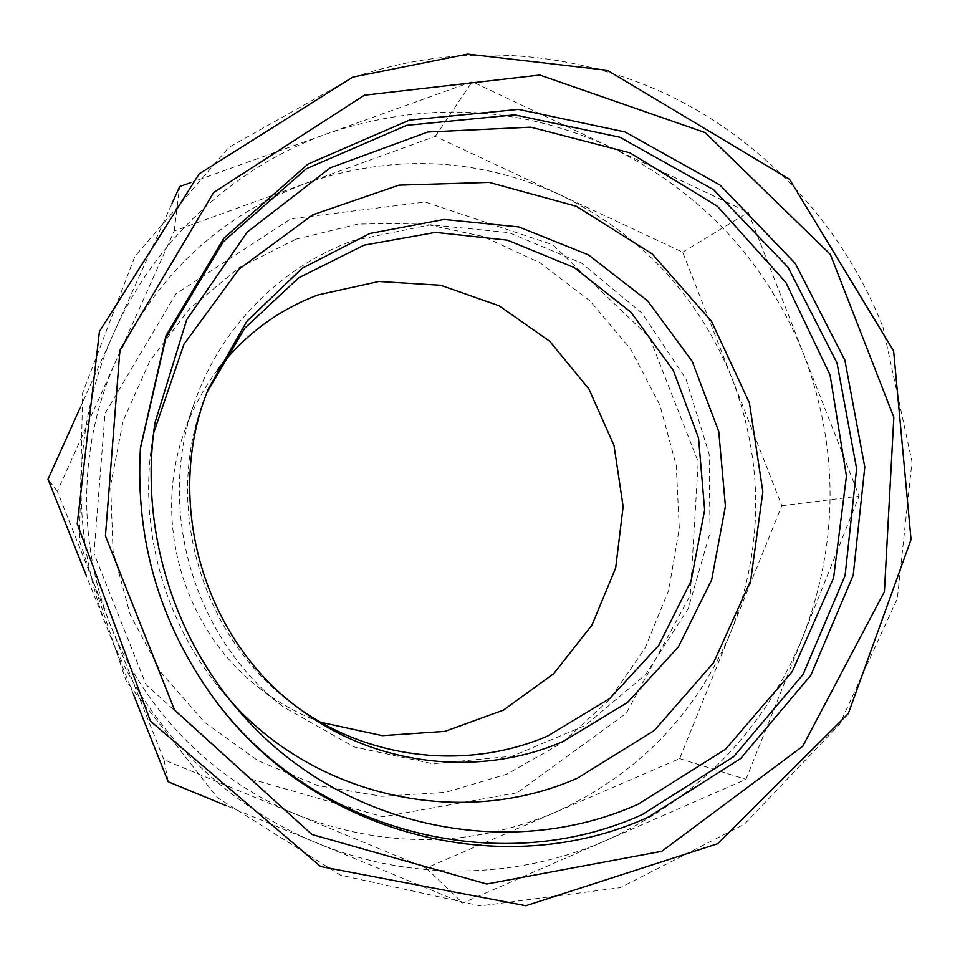 <?xml version="1.0" encoding="UTF-8"?>
<svg xmlns="http://www.w3.org/2000/svg" width="960" height="960" viewBox="0 0 960 960"><rect width="100%" height="100%" fill="white"/><g stroke="black" fill="none" stroke-linecap="round" stroke-linejoin="round"><path stroke-width="0.72" stroke-dasharray="4.8 3.6" d="M217.476 369.924C203.136 388.956 192.024 409.8 184.128 432.468C152.004 521.808 183.612 629.712 258.864 687.6C277.74 702.432 298.344 713.988 320.676 722.28M352.752 240.72L430.464 224.784L509.004 232.632L581.604 263.136L642.216 313.356L685.908 378.84L709.14 454.08L710.016 532.8L688.308 608.46L645.612 674.616L585.264 725.448L512.208 756.216L432.708 763.74L353.892 746.868L283.08 706.704C193.704 637.992 156.036 509.388 194.22 403.32C219.996 328.044 280.116 267.228 352.752 240.72M554.424 812.676C469.824 847.932 383.772 848.532 296.304 814.464C213.252 780.432 144.288 710.844 110.724 625.728C76.716 540.804 79.008 442.428 116.244 360.132C156.708 274.692 220.068 215.688 306.336 183.12C393.144 153.576 477.744 157.488 560.112 194.82C641.076 234.384 698.472 295.812 732.312 379.08C763.884 463.2 763.488 547.236 731.136 631.188C696.324 714.432 637.428 774.936 554.424 812.676L426.096 868.092L163.992 759.792L57.348 491.352L174.204 231L435.252 136.392L682.68 252.18L781.824 505.716L679.656 758.604L554.424 812.676M190.596 182.652L472.248 81.696L611.736 147.72C702.036 192.336 766.056 261.24 803.808 354.42C839.088 448.512 838.824 542.544 803.016 636.528C764.496 729.78 698.928 797.724 606.3 840.36C516.852 879.708 410.316 881.664 317.076 843.06C223.752 804.96 145.992 726.624 108.18 630.696C69.84 534.984 72.468 424.092 114.408 331.584C155.916 238.776 235.32 166.32 327.96 133.416C425.244 100.74 519.84 105.516 611.736 147.72L748.356 212.376L859.116 496.116L745.944 779.376L462.756 903.036L226.644 805.824M213.24 697.548L212.76 696.888C159.312 623.016 135.156 540.552 140.304 449.52L140.352 448.704M232.776 703.5L226.188 696.168C166.392 628.008 138.42 532.536 152.004 442.884L153.6 433.164M299.82 709.044L296.7 706.824C201.12 639.708 161.352 503.94 205.62 395.856L207.048 392.316M133.32 693.972L86.064 575.052M79.86 408.408L171.9 203.76M426.096 868.092L462.756 903.036M679.656 758.604L745.944 779.376M163.992 759.792L168.192 781.764M57.348 491.352L48 479.244M174.204 231L179.628 186.588M435.252 136.392L472.248 81.696M682.68 252.18L748.356 212.376M781.824 505.716L859.116 496.116M517.116 792.768L382.848 816.828L249.876 778.74L146.064 684.684L94.02 553.644L105.012 413.472L175.956 293.832L290.796 218.832L425.232 202.02L552.672 244.716L649.44 337.296L698.22 461.844L690.216 595.428L626.244 713.34L517.116 792.768M295.98 239.16L357.9 224.088L421.308 223.248L483.084 236.472L540.288 262.908L590.256 301.14L630.708 349.236L659.82 404.904L676.272 465.528L679.296 528.276L668.712 590.244L644.892 648.48L608.856 700.212L562.164 742.824L506.94 774.108L445.812 792.324L381.756 796.308L318.036 785.652L257.976 760.668L204.804 722.496L161.436 673.044L130.272 614.88L113.04 551.124L110.652 485.208L123.18 420.684L149.856 360.984L189.096 309.216L238.716 267.948L295.98 239.16M882.96 327.108L912 461.736L897.312 598.692L839.784 723.996L744.384 824.22L620.28 887.676L480.348 905.904L340.368 875.112L217.128 797.436L126.24 681.276L79.44 540.576L82.632 392.844L134.88 256.392L228.792 147.432L352.092 77.928C456.06 41.604 571.524 49.056 669.036 95.424C766.284 142.524 843.492 226.86 882.96 327.108M258.864 687.6L283.08 706.704M184.128 432.468L194.22 403.32M140.412 447.876L140.304 449.52M213.732 698.22L212.76 696.888M154.98 422.736L152.004 442.884M239.568 711.528L226.188 696.168M208.44 388.68L205.62 395.856M302.952 711.36L296.7 706.824"/><path stroke-width="1.44" d="M320.676 722.28L382.368 735.648L444.912 731.388L503.484 710.1L553.716 673.668L591.996 625.032L615.672 567.936L623.148 506.604L614.016 445.512L588.948 389.052L549.744 341.304L499.14 305.808L440.76 285.288L378.816 281.484L317.976 294.924C277.608 310.236 244.116 335.244 217.476 369.924M648.336 817.14C503.28 883.344 312.768 834.984 213.732 698.22C159.66 623.448 135.216 540 140.412 447.876L165.96 335.808L223.908 238.152L307.944 164.1L409.416 120.108L518.448 109.38L625.056 131.952L719.964 185.016L795.264 263.412L844.884 360.192L864.792 467.112L853.224 575.22L810.816 675.312L740.664 758.556L648.336 817.14M140.352 448.704L165.828 338.064L223.26 241.704L306.408 168.684L406.752 125.34L514.536 114.84L619.884 137.244L713.652 189.756L788.04 267.288L837.024 362.976L856.62 468.66L845.1 575.508L803.088 674.4L733.692 756.636L642.408 814.5C499.164 879.78 311.22 832.224 213.24 697.548M638.316 804.108C507.372 863.172 337.788 826.74 239.568 711.528C171.42 633.876 139.488 524.88 154.98 422.736L186.684 319.728L247.212 232.128L330.312 167.796L427.836 132L530.76 127.164L630.072 152.892L717.456 206.328L785.904 282.516L830.064 375L846.444 476.16L833.616 577.788L792.3 671.508L725.484 749.304L638.316 804.108M153.6 433.164L183.924 344.292L238.824 269.316L312.828 214.788L398.904 185.148L489.264 182.4L576.108 206.172L652.224 253.944L711.552 321.42L749.424 402.9L762.852 491.748L750.66 580.752L713.616 662.628L654.396 730.428L577.608 778.08C464.532 828.312 319.764 799.128 232.776 703.5M563.184 741.468C480.348 777.36 378.228 766.536 302.952 711.36C203.796 641.748 162.516 500.784 208.44 388.68L246.792 321.348L302.184 268.26L369.816 233.484L444.012 219.468L518.808 226.92L588.432 254.868L647.652 300.876L692.16 361.26L718.74 431.448L725.424 506.184L711.648 579.912L678.276 647.076L627.564 702.42L563.184 741.468M207.048 392.316L244.776 328.176L298.668 277.836L364.068 245.148L435.552 232.38L507.444 240.168L574.212 267.552L630.888 312.168L673.356 370.5L698.556 438.132L704.64 510.048L691.092 580.896L658.74 645.384L609.816 698.496L547.812 735.96C468.948 770.004 372.084 760.38 299.82 709.044M226.644 805.824L168.192 781.764L133.32 693.972M86.064 575.052L48 479.244L79.86 408.408M171.9 203.76L179.628 186.588L190.596 182.652M364.416 95.208L539.796 75.048L705.144 132.6L830.376 254.436L893.832 417.24L884.412 591.696L802.716 746.28L661.776 851.292L486.708 884.016L311.88 834.456L174.54 709.992L105.432 535.932L119.94 350.064L213.624 192.516L364.416 95.208M352.884 77.076L199.14 173.904L99.42 331.536L77.244 523.836L150.456 721.128L320.652 866.544L525.876 905.724L717.624 843.732L848.292 713.652L911.052 539.544L893.616 350.952L789.528 179.328L607.368 70.296L467.664 54.096L352.884 77.076"/></g></svg>
